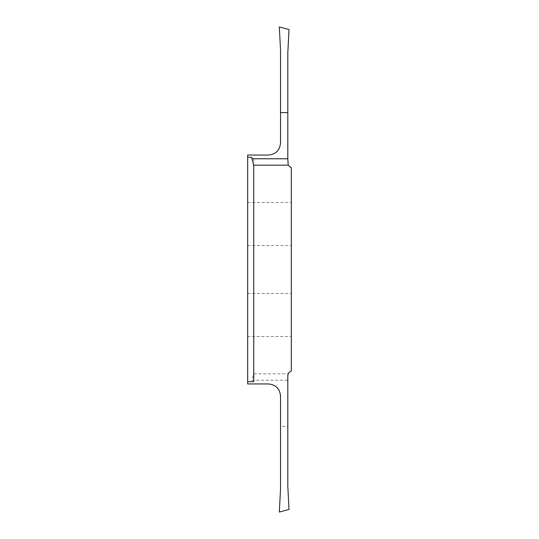 <?xml version="1.0" encoding="UTF-8"?>
<svg xmlns="http://www.w3.org/2000/svg" width="539" height="539" viewBox="0 0 539 539"><rect width="100%" height="100%" fill="white"/><g stroke="black" fill="none" stroke-linecap="round" stroke-linejoin="round"><path stroke-width="0.4" stroke-dasharray="2.69 2.02" d="M247.671 245.548L291.329 245.548L291.329 202.496L291.329 245.548M247.671 202.496L291.329 202.496M247.671 383.936L247.671 155.064L268.409 155.064C275.773 154.349 279.815 150.307 280.536 142.936L280.536 50.093L279.323 26.95L289.025 29.551L287.813 52.687L287.813 163.209C287.961 165.534 289.133 167.09 291.329 167.872L291.329 371.128L288.224 373.837L253.734 373.837L251.915 380.224L287.813 380.224L287.813 426.403L280.536 426.403L280.536 396.064C279.815 388.693 275.773 384.651 268.409 383.936L247.671 383.936M291.329 336.504L291.329 293.452L291.329 336.504L247.671 336.504M247.671 293.452L291.329 293.452M251.915 381.679L247.671 381.679L251.915 381.679L251.915 380.224M287.813 380.224L288.224 373.837M287.813 426.403L287.813 486.313L289.025 509.449L279.323 512.05L280.536 488.907L280.536 426.403M253.734 381.679L247.671 381.679M251.915 157.321L247.671 157.321M253.734 373.837L253.734 157.321"/><path stroke-width="0.81" d="M247.671 245.548L247.671 202.496L247.671 245.548M247.671 157.321L247.671 383.936L268.409 383.936C275.773 384.651 279.815 388.693 280.536 396.064L280.536 488.907L279.323 512.05L289.025 509.449L287.813 486.313L287.813 375.791C287.961 373.466 289.133 371.91 291.329 371.128L291.329 167.872L288.224 165.163L253.734 165.163L251.915 158.776L287.813 158.776L287.813 52.687L289.025 29.551L279.323 26.95L280.536 50.093L280.536 142.936C279.815 150.307 275.773 154.349 268.409 155.064L247.671 155.064L247.671 157.321L251.915 157.321L251.915 158.776M247.671 336.504L247.671 293.452L247.671 336.504M247.671 381.679L253.734 381.679L253.734 165.163M287.813 158.776L288.224 165.163M287.813 112.597L280.536 112.597"/></g></svg>
